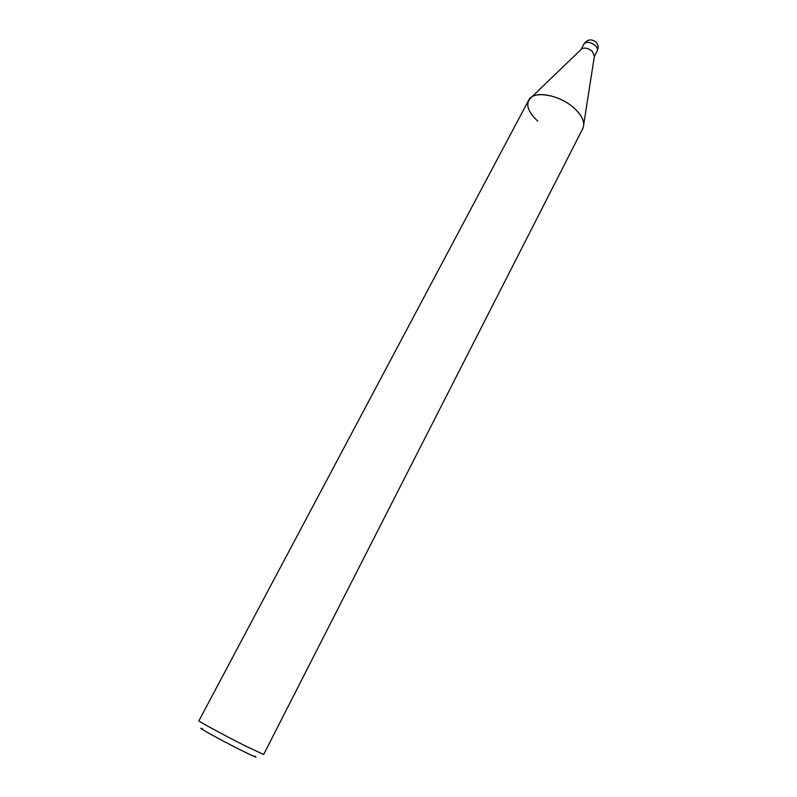 <?xml version="1.0" encoding="UTF-8"?>
<svg xmlns="http://www.w3.org/2000/svg" width="797" height="797" viewBox="0 0 797 797"><rect width="100%" height="100%" fill="white"/><g stroke="black" fill="none" stroke-linecap="round" stroke-linejoin="round"><path stroke-width="1.2" d="M574.139 108.113C580.306 113.732 583.514 119.092 583.763 124.202L594.522 55.401L594.383 56.298L592.241 51.277C588.345 48.209 584.868 47.382 581.81 48.776L531.619 97.055C539.689 91.047 561.666 96.626 574.139 108.113C582.408 115.874 585.307 122.658 582.846 128.466L263.648 754.5L245.187 745.843C224.485 735.432 197.566 720.837 198.911 720.797L528.65 100.253C532.954 90.151 559.484 94.484 574.149 108.113M202.617 728.926C193.751 725.131 219.185 739.277 240.335 749.847C253.496 756.393 258.348 758.485 254.871 756.124M537.726 121.104C527.006 110.992 524.964 102.982 531.619 97.055M583.972 43.955L583.972 43.955C586.582 41.374 590.338 41.882 595.249 45.489C597.262 47.461 597.919 49.255 597.232 50.859L597.232 50.859C598.667 47.69 598.278 44.791 596.056 42.161C591.474 38.654 587.449 39.252 583.972 43.955L581.093 49.464M594.373 56.378L597.232 50.859"/></g></svg>
